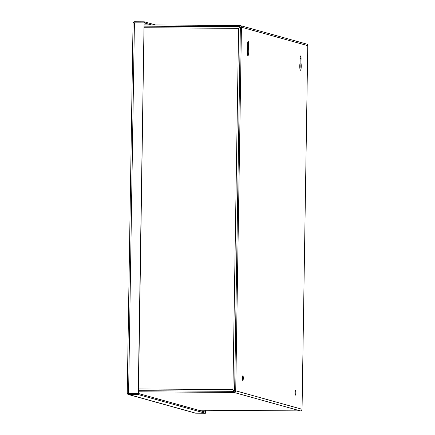 <?xml version="1.0" encoding="UTF-8"?>
<svg xmlns="http://www.w3.org/2000/svg" width="435" height="435" viewBox="0 0 435 435"><rect width="100%" height="100%" fill="white"/><g stroke="black" fill="none" stroke-linecap="round" stroke-linejoin="round"><path stroke-width="0.65" d="M128.358 394.491L195.342 413.125A1.653 1.626 -74.5 0 0 195.761 413.185L128.771 394.545A1.653 1.626 105.5 0 1 127.259 393.436L127.27 392.914L127.259 393.436L138.254 393.457L144.077 22.865L133.077 22.843A1.653 1.626 105.5 0 1 134.627 21.75L144.295 21.815L155.567 24.953M133.077 23.419L133.077 22.843L133.077 23.419M144.295 21.815L144.273 22.919L151.494 24.925M128.771 394.545L138.439 394.61L138.455 393.512L127.259 393.436L138.254 393.457M144.077 22.865L138.455 393.512L205.445 412.152L205.423 413.25L138.439 394.61M195.761 413.185L205.423 413.25M205.673 410.259L205.44 412.201M205.445 412.146L205.472 410.259M233.807 391.353L233.742 391.331A1.653 0.299 -89.6 0 1 233.475 390.151L234.65 390.211M138.526 388.95L232.926 389.597L233.475 390.151L232.926 389.597L238.603 28.373L239.168 27.829A1.653 0.299 -89.6 0 1 239.451 26.807A1.653 0.299 -89.6 0 1 239.467 26.807L240.337 27.046M144.202 27.726L238.603 28.373L239.168 27.829L240.343 27.889M234.644 390.478L233.475 390.151L234.644 390.478M299.938 68.942A4.062 0.734 90.4 0 0 300.15 66.392A4.062 0.734 90.4 0 0 299.976 63.439M301.232 66.397A4.062 0.734 -89.6 0 1 300.471 70.258A4.062 0.734 -89.6 0 1 299.764 65.989A4.062 0.734 -89.6 0 1 300.096 62.874L300.166 58.312A2.512 0.457 -89.6 0 1 300.639 55.925A2.512 0.457 -89.6 0 1 301.074 58.562L301.004 63.129A4.062 0.734 -89.6 0 1 301.232 66.397M247.428 54.331A4.062 0.734 90.4 0 0 247.64 51.781A4.062 0.734 90.4 0 0 247.466 48.834M248.728 51.792A4.062 0.734 -89.6 0 1 247.961 55.653A4.062 0.734 -89.6 0 1 247.259 51.384A4.062 0.734 -89.6 0 1 247.586 48.269L247.662 43.701A2.512 0.457 -89.6 0 1 248.129 41.314A2.512 0.457 -89.6 0 1 248.564 43.951L248.494 48.519A4.062 0.734 -89.6 0 1 248.728 51.792M243.29 378.271A2.387 0.435 -89.6 0 1 242.844 380.538A2.387 0.435 -89.6 0 1 242.431 378.031A2.387 0.435 -89.6 0 1 242.877 375.764A2.387 0.435 -89.6 0 1 243.29 378.271M295.8 392.881A2.387 0.435 -89.6 0 1 295.354 395.149A2.387 0.435 -89.6 0 1 294.935 392.636A2.387 0.435 -89.6 0 1 295.387 390.369A2.387 0.435 -89.6 0 1 295.8 392.881M144.246 24.877L239.837 25.529A1.653 1.626 105.5 0 1 241.436 27.187L235.721 390.815A1.653 1.626 105.5 0 1 234.073 392.452L138.482 391.799M198.474 410.21L300.395 410.906A1.653 1.626 -74.5 0 0 302.048 409.264L307.762 45.642A1.653 1.626 -74.5 0 0 306.577 44.038L240.25 25.583M138.499 390.701L234.09 391.353A0.549 0.544 105.5 0 0 234.639 390.804L240.354 27.182A0.549 0.544 105.5 0 0 239.815 26.627L144.23 25.975M300.036 63.124L301.004 63.129M247.531 48.513L248.494 48.519M128.249 393.441L131.071 393.463M128.591 393.392L134.415 22.794M138.499 390.684L233.742 391.331M239.435 26.807L144.224 26.154L239.451 26.807M235.721 390.815L302.048 409.264M307.762 45.642L241.436 27.187M234.073 392.452L300.395 410.906M300.161 58.556L301.074 58.562M247.656 43.946L248.564 43.951M239.815 26.627L240.087 26.704M133.056 23.104L127.237 393.196"/></g></svg>
